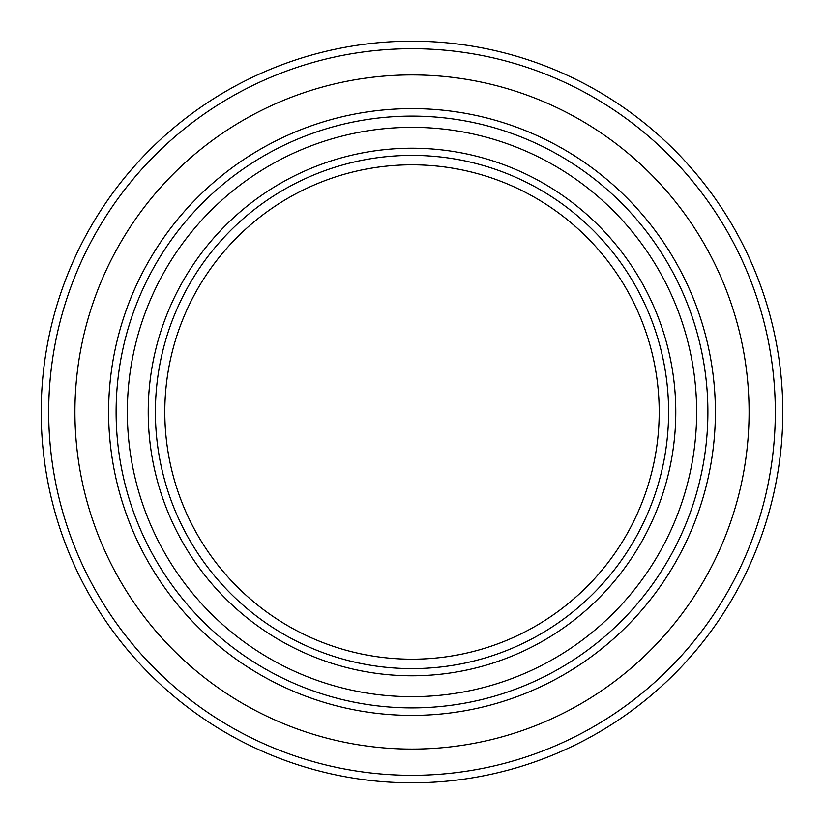 <?xml version="1.0" encoding="UTF-8"?>
<svg xmlns="http://www.w3.org/2000/svg" width="824" height="824" viewBox="0 0 824 824"><rect width="100%" height="100%" fill="white"/><g stroke="black" fill="none" stroke-linecap="round" stroke-linejoin="round"><path stroke-width="1.24" d="M412 696.651A284.651 284.651 0 0 1 127.349 412A284.651 284.651 0 0 1 412 127.349A284.651 284.651 0 0 1 696.651 412A284.651 284.651 0 0 1 412 696.651M164.8 412A247.2 247.2 0 0 1 412 164.8A247.2 247.2 0 0 1 659.2 412A247.2 247.2 0 0 1 412 659.2A247.2 247.2 0 0 1 164.8 412M412 775.312A363.312 363.312 0 0 1 97.366 230.349A363.312 363.312 0 0 1 726.634 230.349A363.312 363.312 0 0 1 412 775.312M412 749.088A337.088 337.088 0 0 1 74.912 412A337.088 337.088 0 0 1 412 74.912A337.088 337.088 0 0 1 749.088 412A337.088 337.088 0 0 1 412 749.088M412 782.8A370.8 370.8 0 0 0 733.123 226.6A370.8 370.8 0 0 0 90.877 226.6A370.8 370.8 0 0 0 412 782.8M412 707.888A295.888 295.888 0 0 1 116.112 412A295.888 295.888 0 0 1 412 116.112A295.888 295.888 0 0 1 707.888 412A295.888 295.888 0 0 1 412 707.888M412 668.604A256.604 256.604 0 0 1 155.396 412A256.604 256.604 0 0 1 412 155.396A256.604 256.604 0 0 1 668.604 412A256.604 256.604 0 0 1 412 668.604M675.783 412A263.783 263.783 0 0 0 412 148.217A263.783 263.783 0 0 0 148.217 412A263.783 263.783 0 0 0 412 675.783A263.783 263.783 0 0 0 675.783 412M412 715.386A303.387 303.387 0 0 0 715.386 412A303.387 303.387 0 0 0 412 108.614A303.387 303.387 0 0 0 108.614 412A303.387 303.387 0 0 0 412 715.386"/></g></svg>
